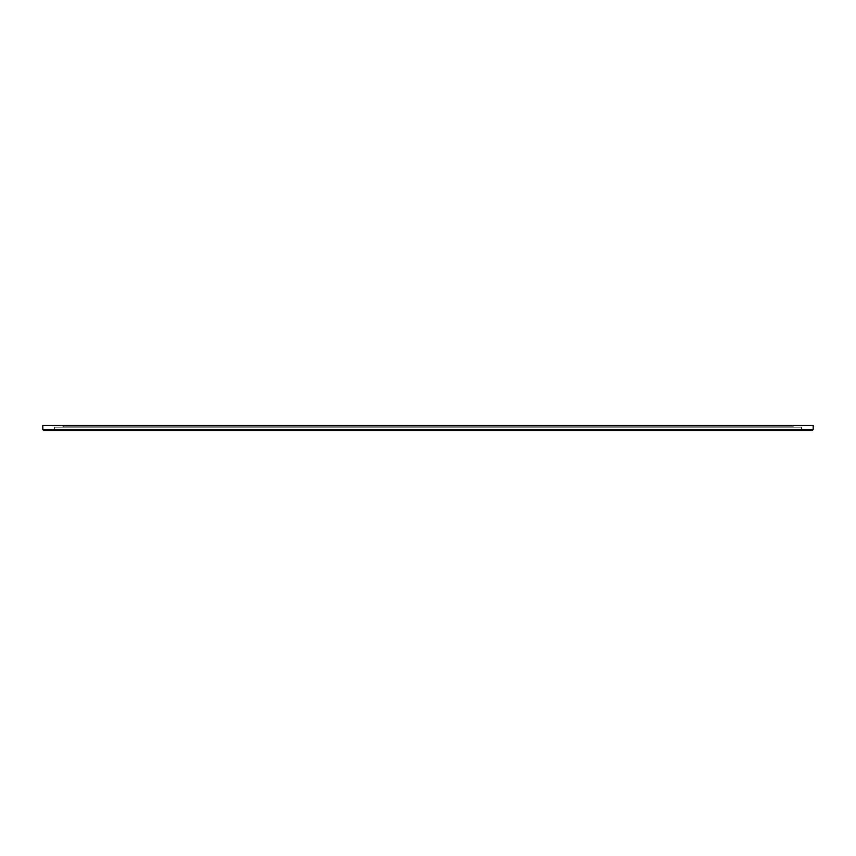 <?xml version="1.0" encoding="UTF-8"?>
<svg xmlns="http://www.w3.org/2000/svg" width="856" height="856" viewBox="0 0 856 856"><rect width="100%" height="100%" fill="white"/><g stroke="black" fill="none" stroke-linecap="round" stroke-linejoin="round"><path stroke-width="0.64" stroke-dasharray="4.28 3.21" d="M801.997 430.493L54.003 430.493L54.42 427.165L801.58 427.165L54.42 427.165L54.42 430.076L801.58 430.076L801.58 427.165L801.58 430.076L54.003 430.493L801.997 430.493M812.205 430.493L43.795 430.493M63.558 426.17L62.563 427.165L793.437 427.165L792.442 426.17L63.558 426.17L62.563 427.165L793.437 427.165L792.442 425.507L63.558 425.507L63.558 426.17L792.442 426.17L792.442 425.507L63.558 425.507L63.558 426.17M813.2 425.507L813.2 429.498L42.8 429.498L42.8 425.507L813.2 425.507"/><path stroke-width="1.28" d="M43.795 430.493L812.205 430.493L813.2 429.498L42.8 429.498L43.795 430.493L42.8 429.498L42.8 425.507L813.2 425.507L813.2 429.498L812.205 430.493"/></g></svg>

